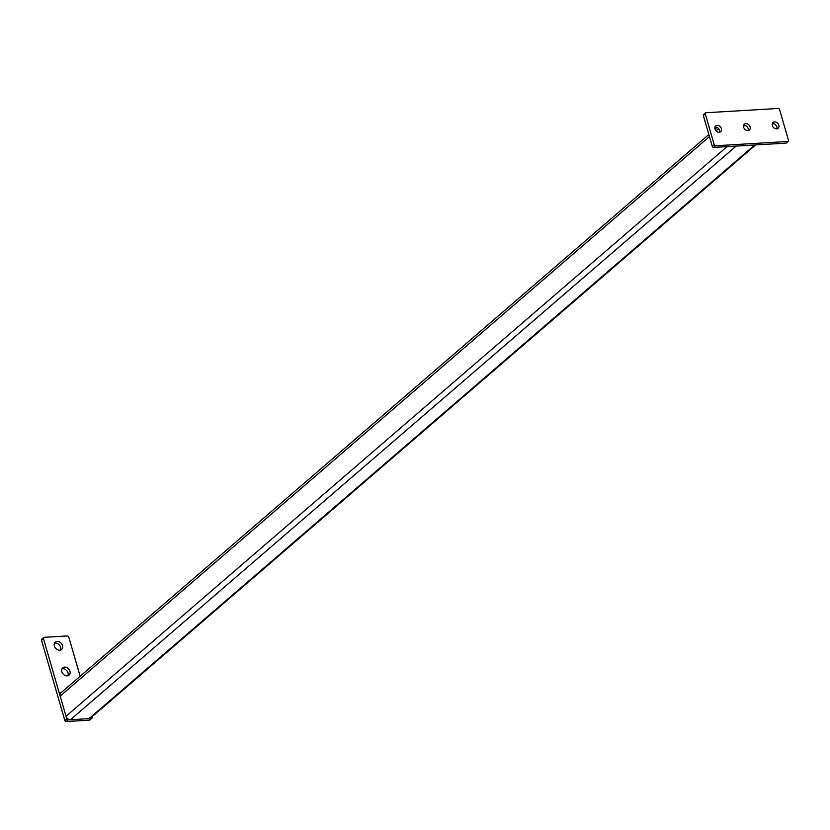 <?xml version="1.0" encoding="UTF-8"?>
<svg xmlns="http://www.w3.org/2000/svg" width="830" height="830" viewBox="0 0 830 830"><rect width="100%" height="100%" fill="white"/><g stroke="black" fill="none" stroke-linecap="round" stroke-linejoin="round"><path stroke-width="1.25" d="M714.972 127.021A3.839 2.967 -130.8 0 1 719.465 130.289A3.839 2.967 -130.8 0 1 719.486 132.271M714.993 129.003A3.839 2.967 -130.8 0 1 715.688 125.911A3.839 2.967 -130.8 0 1 718.904 125.693A3.839 2.967 -130.8 0 1 721.405 128.619A3.839 2.967 -130.8 0 1 720.699 131.711A3.839 2.967 -130.8 0 1 717.483 131.929A3.839 2.967 -130.8 0 1 714.993 129.003M772.357 123.618A3.839 2.967 -130.8 0 1 776.849 126.886A3.839 2.967 -130.8 0 1 776.87 128.868M772.377 125.6A3.839 2.967 -130.8 0 1 773.083 122.508A3.839 2.967 -130.8 0 1 776.299 122.29A3.839 2.967 -130.8 0 1 778.789 125.216A3.839 2.967 -130.8 0 1 778.084 128.318A3.839 2.967 -130.8 0 1 774.878 128.525A3.839 2.967 -130.8 0 1 772.377 125.6M743.659 125.32A3.839 2.967 -130.8 0 1 748.162 128.588A3.839 2.967 -130.8 0 1 748.183 130.569M743.68 127.301A3.839 2.967 -130.8 0 1 744.386 124.21A3.839 2.967 -130.8 0 1 747.602 123.992A3.839 2.967 -130.8 0 1 750.092 126.917A3.839 2.967 -130.8 0 1 749.397 130.009A3.839 2.967 -130.8 0 1 746.18 130.227A3.839 2.967 -130.8 0 1 743.68 127.301M786.591 142.521A1.214 0.934 -130.8 0 1 785.865 143.144L713.624 147.429A1.214 0.934 -130.8 0 1 712.296 146.391L703.342 115.578A1.214 0.934 -130.8 0 1 703.56 114.592L705.5 112.922A1.214 0.934 49.2 0 0 705.282 113.907L703.342 115.578M705.5 112.922A1.214 0.934 49.2 0 1 705.977 112.745L778.218 108.46A1.214 0.934 49.2 0 1 779.546 109.498L788.5 140.312A1.214 0.934 49.2 0 1 788.282 141.297L786.342 142.968M712.296 146.391L714.236 144.721L705.282 113.907M785.865 143.144L787.805 141.474L715.564 145.758L713.624 147.429M714.236 144.721A1.214 0.934 49.2 0 0 715.564 145.758M708.841 134.481L60.912 692.832A4.036 3.123 49.2 0 0 60.175 696.09L66.037 716.259A4.036 3.123 49.2 0 0 70.477 719.735L89.038 718.624A4.036 3.123 49.2 0 0 90.605 718.023L755.632 144.939M59.719 650.212A4.845 3.745 49.2 0 0 61.607 649.475A4.845 3.745 49.2 0 0 62.011 644.422A4.845 3.745 49.2 0 0 57.166 641.403A4.845 3.745 49.2 0 0 55.278 642.14A4.845 3.745 49.2 0 0 54.873 647.203A4.845 3.745 49.2 0 0 59.719 650.212M60.445 650.098A4.845 3.745 49.2 0 0 59.625 645.387A4.845 3.745 49.2 0 0 55.226 643.074A4.845 3.745 49.2 0 0 54.5 643.198M67.178 675.89A4.845 3.745 49.2 0 0 69.066 675.153A4.845 3.745 49.2 0 0 69.471 670.101A4.845 3.745 49.2 0 0 64.626 667.092A4.845 3.745 49.2 0 0 62.738 667.818A4.845 3.745 49.2 0 0 62.333 672.881A4.845 3.745 49.2 0 0 67.178 675.89M67.904 675.776A4.845 3.745 49.2 0 0 67.085 671.065A4.845 3.745 49.2 0 0 62.686 668.752A4.845 3.745 49.2 0 0 61.96 668.876M61.513 692.313L59.117 692.448L66.773 718.832A1.214 0.934 49.2 0 0 68.112 719.869L91.404 718.49A1.214 0.934 49.2 0 0 92.099 717.327L91.964 716.85M80.157 676.243L68.755 636.984A1.214 0.934 49.2 0 0 67.427 635.946L44.135 637.326A1.214 0.934 49.2 0 0 43.44 638.488L59.086 692.438L61.534 692.293M59.117 692.448L61.555 692.272M43.44 638.488L41.5 640.158L64.844 720.502L66.773 718.832M68.112 719.869L66.172 721.54L89.464 720.16L91.404 718.49M90.19 719.537A1.214 0.934 -130.8 0 1 89.464 720.16M66.172 721.54A1.214 0.934 -130.8 0 1 64.844 720.502M41.5 640.158A1.214 0.934 -130.8 0 1 41.718 639.183L43.658 637.513M744.78 125.361L743.535 126.44M718.614 128.681L716.062 130.87M709.442 136.577L60.175 696.09M727.049 146.63L66.037 716.259M736.148 146.09L70.477 719.735M754.709 144.991L89.038 718.624M717.058 127.405L715.035 129.148M89.941 719.973L91.871 718.303"/></g></svg>
